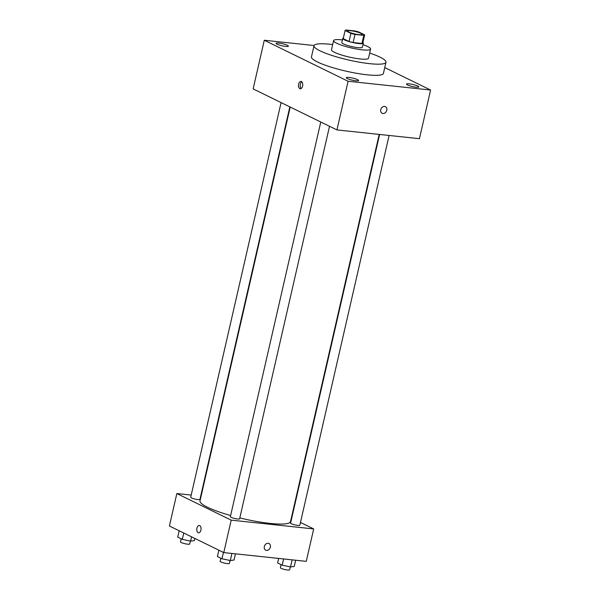 <?xml version="1.0" encoding="UTF-8"?>
<svg xmlns="http://www.w3.org/2000/svg" width="600" height="600" viewBox="0 0 600 600"><rect width="100%" height="100%" fill="white"/><g stroke="black" fill="none" stroke-linecap="round" stroke-linejoin="round"><path stroke-width="0.9" d="M358.837 34.627A7.387 1.237 -167.1 0 1 351.33 33.008A7.387 1.237 -167.1 0 1 347.67 31.035A7.387 1.237 -167.1 0 1 355.147 31.477A7.387 1.237 -167.1 0 1 362.07 34.335A7.387 1.237 -167.1 0 1 358.837 34.627M364.65 34.838L358.837 31.995A10.027 1.68 -167.1 0 0 354.75 30.938L345.93 30A10.027 1.68 -167.1 0 0 345.097 30.45A10.027 1.68 -167.1 0 0 345.09 30.532L350.903 33.375A10.027 1.68 -167.1 0 0 354.99 34.432L363.81 35.37A10.027 1.68 -167.1 0 0 364.642 34.928A10.027 1.68 -167.1 0 0 364.65 34.838M345.09 30.532L343.23 38.648L349.043 41.49L350.903 33.375M354.99 34.432L353.13 42.547L361.95 43.485L363.81 35.37M353.13 42.547A10.027 1.68 -167.1 0 1 349.043 41.49M362.79 42.953A10.027 1.68 -167.1 0 1 362.79 43.035A10.027 1.68 -167.1 0 1 361.95 43.485M343.365 38.025A10.553 1.77 12.9 0 0 342.728 38.445A10.553 1.77 12.9 0 0 344.423 39.885A10.553 1.77 12.9 0 0 355.778 43.155A10.553 1.77 12.9 0 0 363.3 43.155A10.553 1.77 12.9 0 0 362.91 42.502M363.3 43.155L362.37 47.205A10.553 1.77 -167.1 0 1 357.75 47.625A10.553 1.77 -167.1 0 1 343.493 43.943A10.553 1.77 -167.1 0 1 341.798 42.495L342.728 38.445M342.39 39.915A18.99 3.18 12.9 0 0 333.57 40.612A18.99 3.18 12.9 0 0 336.615 43.207A18.99 3.18 12.9 0 0 357.06 49.102A18.99 3.18 12.9 0 0 370.597 49.095A18.99 3.18 12.9 0 0 362.955 44.633M333.57 40.612L331.485 49.74A18.99 3.18 12.9 0 0 334.522 52.335A18.99 3.18 12.9 0 0 354.975 58.222A18.99 3.18 12.9 0 0 368.505 58.215L370.597 49.095M332.67 44.565A36.915 6.188 12.9 0 0 314.01 45.735A36.915 6.188 12.9 0 0 319.92 50.782A36.915 6.188 12.9 0 0 359.67 62.235A36.915 6.188 12.9 0 0 385.98 62.22A36.915 6.188 12.9 0 0 369.69 53.047M385.98 62.22L383.423 73.373A36.915 6.188 -167.1 0 1 367.252 74.828A36.915 6.188 -167.1 0 1 317.37 61.935A36.915 6.188 -167.1 0 1 311.452 56.887L314.01 45.735M417.817 86.062A6.33 1.057 -167.1 0 1 418.83 86.925A6.33 1.057 -167.1 0 1 412.425 86.55A6.33 1.057 -167.1 0 1 406.485 84.097A6.33 1.057 -167.1 0 1 411 84.097A6.33 1.057 -167.1 0 1 417.817 86.062M357.593 79.657A6.33 1.057 -167.1 0 1 358.605 80.528A6.33 1.057 -167.1 0 1 352.2 80.145A6.33 1.057 -167.1 0 1 346.26 77.7A6.33 1.057 -167.1 0 1 350.775 77.692A6.33 1.057 -167.1 0 1 357.593 79.657M287.377 45.293A6.33 1.057 -167.1 0 1 288.39 46.162A6.33 1.057 -167.1 0 1 281.985 45.78A6.33 1.057 -167.1 0 1 276.053 43.335A6.33 1.057 -167.1 0 1 280.56 43.328A6.33 1.057 -167.1 0 1 287.377 45.293M314.077 45.525L264.285 40.237L348.09 81.255L430.59 90.023L384.75 67.582M264.285 40.237L253.14 88.905L336.945 129.922L419.445 138.69L430.59 90.023M336.945 129.922L348.09 81.255M298.635 84.105A3.69 2.115 -83.9 0 0 300.225 88.748A3.69 2.115 -83.9 0 0 302.722 85.305A3.69 2.115 -83.9 0 0 301.005 81.405A3.69 2.115 -83.9 0 0 298.635 84.105M301.837 81.825A3.69 2.115 -83.9 0 0 300.368 84.293A3.69 2.115 -83.9 0 0 301.125 88.515M385.388 106.657A3.69 2.963 -63.9 0 1 386.625 110.79A3.69 2.963 -63.9 0 1 382.95 113.52A3.69 2.963 -63.9 0 1 382.147 113.288A3.69 2.963 -63.9 0 1 381.105 108.667A3.69 2.963 -63.9 0 1 385.395 106.657A3.69 2.963 -63.9 0 1 386.632 110.79A3.69 2.963 -63.9 0 1 382.957 113.52A3.69 2.963 -63.9 0 1 382.14 113.288M379.192 134.407L290.52 521.595A46.418 7.777 -167.1 0 1 270.18 523.425A46.418 7.777 -167.1 0 1 239.82 517.935M230.64 515.528A46.418 7.777 -167.1 0 1 200.017 500.865L290.212 107.047M379.605 134.453L290.603 523.088A4.74 0.795 12.9 0 0 295.043 524.918A4.74 0.795 12.9 0 0 299.843 525.202L389.107 135.465M289.837 106.86L199.942 499.38A4.74 0.795 -167.1 0 1 197.858 499.567A4.74 0.795 -167.1 0 1 193.042 498.525A4.74 0.795 -167.1 0 1 190.695 497.257L281.085 102.578M329.52 126.285L239.618 518.805A4.74 0.795 -167.1 0 1 237.54 518.985A4.74 0.795 -167.1 0 1 232.725 517.95A4.74 0.795 -167.1 0 1 230.37 516.683L320.767 122.002M191.19 495.067L176.843 493.545L231.195 520.148L313.695 528.923L300.48 522.45M291.728 518.168L291.345 517.98M201.105 496.125L200.692 496.08M231.195 520.148L223.77 552.592L169.41 525.99L176.843 493.545M200.895 530.123A3.69 2.115 96.1 0 1 198.517 532.822A3.69 2.115 96.1 0 1 196.8 528.93A3.69 2.115 96.1 0 1 199.298 525.48A3.69 2.115 96.1 0 1 200.895 530.123M223.77 552.592L306.27 561.36L313.695 528.923M268.957 543.525A3.69 2.963 -63.9 0 1 270.202 547.658A3.69 2.963 -63.9 0 1 266.528 550.388A3.69 2.963 -63.9 0 1 265.718 550.155A3.69 2.963 -63.9 0 1 264.683 545.535A3.69 2.963 -63.9 0 1 268.965 543.525A3.69 2.963 -63.9 0 1 270.202 547.658A3.69 2.963 -63.9 0 1 266.528 550.388A3.69 2.963 -63.9 0 1 265.718 550.155M198.517 532.822A3.69 2.115 96.1 0 1 196.808 528.93A3.69 2.115 96.1 0 1 199.305 525.48M278.663 558.428L277.627 562.942L282.21 565.178L290.513 566.94L294.24 566.46L295.665 560.235M282.21 565.178L283.635 558.96M290.513 566.94L292.132 559.86M290.295 566.895L289.627 569.812A4.74 0.795 -167.1 0 1 287.55 570A4.74 0.795 -167.1 0 1 282.735 568.957A4.74 0.795 -167.1 0 1 280.38 567.697L281.085 564.63M218.858 550.192L217.403 556.537L221.978 558.78L230.288 560.535L234.015 560.055L235.44 553.838M221.978 558.78L223.433 552.435M230.288 560.535L231.907 553.463M230.07 560.49L229.403 563.415A4.74 0.795 -167.1 0 1 227.325 563.602A4.74 0.795 -167.1 0 1 222.51 562.56A4.74 0.795 -167.1 0 1 220.155 561.293L220.86 558.225M179.175 530.768L177.72 537.112L182.303 539.355L190.605 541.118L194.333 540.638L194.835 538.433M182.303 539.355L183.75 533.01M190.605 541.118L191.58 536.842M190.387 541.072L189.72 543.99A4.74 0.795 -167.1 0 1 187.642 544.178A4.74 0.795 -167.1 0 1 182.828 543.135A4.74 0.795 -167.1 0 1 180.472 541.875L181.178 538.808M343.237 38.557L345.097 30.45M362.79 43.035L364.642 34.928"/></g></svg>
